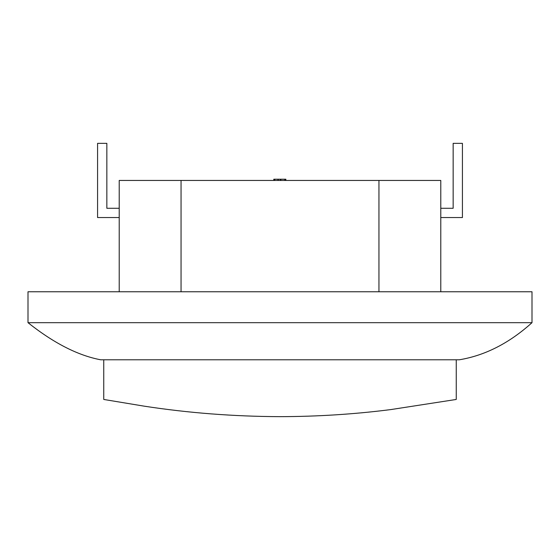 <?xml version="1.0" encoding="UTF-8"?>
<svg xmlns="http://www.w3.org/2000/svg" width="560" height="560" viewBox="0 0 560 560"><rect width="100%" height="100%" fill="white"/><g stroke="black" fill="none" stroke-linecap="round" stroke-linejoin="round"><path stroke-width="0.84" d="M456.246 359.786L456.246 399.455L390.74 409.591C354.487 414.211 317.597 416.57 280.084 416.654C233.625 416.465 188.328 412.965 144.186 406.161L103.754 399.455L103.754 359.786L456.246 359.786M119.217 291.76L119.217 180.446L440.783 180.446L440.783 291.76M440.783 208.278L453.152 208.278L453.152 143.346L462.427 143.346L462.427 217.553L440.783 217.553M119.217 217.553L97.573 217.553L97.573 143.346L106.848 143.346L106.848 208.278L119.217 208.278M532 291.76L28 291.76L28 322.679L532 322.679L532 291.76M28 322.679C53.76 343.133 77.98 355.502 100.66 359.786L459.34 359.786C485.093 355.502 509.32 343.133 532 322.679M181.055 291.76L181.055 180.446M378.945 291.76L378.945 180.446M285.845 180.446L285.845 179.214L280.315 179.214L280.315 180.446M280.875 179.214L280.875 180.446M284.802 179.214L284.802 180.446M285.327 179.214L285.327 180.446M278.166 180.446L278.166 179.214L273.805 179.214L273.805 180.446M274.365 179.214L274.365 180.446M274.736 179.214L274.736 180.446M277.998 179.214L277.998 180.446M280.315 179.214L278.222 179.214L278.222 180.446M278.222 179.214L277.662 179.214"/></g></svg>
